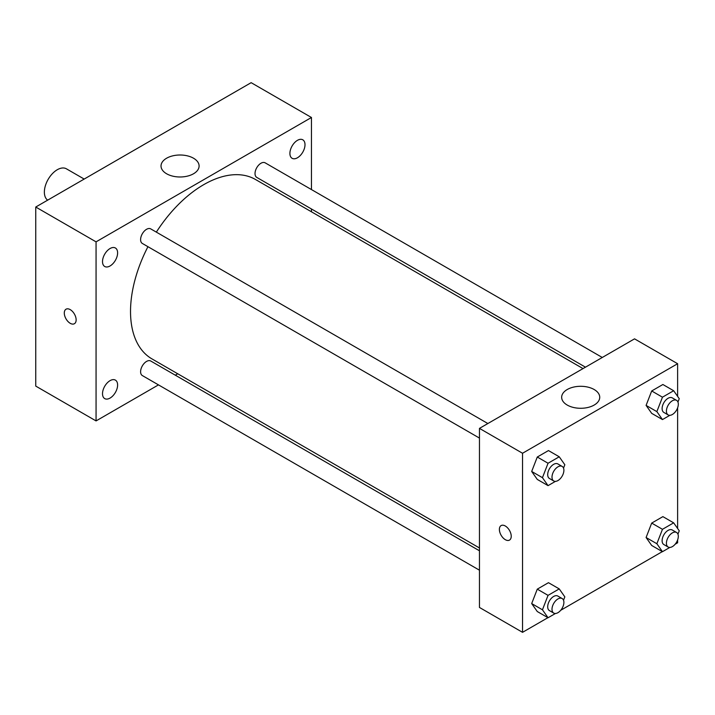 <?xml version="1.0" encoding="UTF-8"?>
<svg xmlns="http://www.w3.org/2000/svg" width="715" height="715" viewBox="0 0 715 715"><rect width="100%" height="100%" fill="white"/><g stroke="black" fill="none" stroke-linecap="round" stroke-linejoin="round"><path stroke-width="1.07" d="M84.182 179.063L66.424 168.82A18.277 10.555 120 0 0 52.347 173.709A18.277 10.555 120 0 0 44.366 192.103A18.277 10.555 120 0 0 47.655 200.155M158.471 384.885L96.06 420.921L35.75 386.1L35.75 207.028L251.144 82.672L311.454 117.492L311.454 189.564M297.449 140.337A10.671 6.167 120 0 0 290.478 149.748A10.671 6.167 120 0 0 292.113 158.301A10.671 6.167 120 0 0 302.794 152.134A10.671 6.167 120 0 0 302.794 139.809A10.671 6.167 120 0 0 297.449 140.337M110.056 248.525A10.671 6.167 120 0 0 103.085 257.936A10.671 6.167 120 0 0 104.721 266.489A10.671 6.167 120 0 0 115.401 260.323A10.671 6.167 120 0 0 115.401 247.998A10.671 6.167 120 0 0 110.056 248.525M110.056 380.648A10.671 6.167 120 0 0 103.085 390.05A10.671 6.167 120 0 0 104.721 398.604A10.671 6.167 120 0 0 115.401 392.446A10.671 6.167 120 0 0 115.401 380.121A10.671 6.167 120 0 0 110.056 380.648M96.06 420.921L96.06 241.849L35.75 207.028M96.06 241.849L311.454 117.492M193.524 173.763A19.037 10.993 180 0 1 172.78 176.149A19.037 10.993 180 0 1 161.027 165.987A19.037 10.993 180 0 1 180.064 155.003A19.037 10.993 180 0 1 199.101 165.987A19.037 10.993 180 0 1 193.524 173.763M177.731 373.775L175.291 375.178M76.139 319.882A8.374 4.835 60 0 1 74.405 323.716A8.374 4.835 60 0 1 66.021 318.881A8.374 4.835 60 0 1 66.021 309.211A8.374 4.835 60 0 1 72.483 311.454A8.374 4.835 60 0 1 76.139 319.882M74.405 323.716A8.374 4.835 60 0 1 66.03 318.881A8.374 4.835 60 0 1 66.03 309.211M311.454 208.977L311.454 211.792M602.28 357.473L265.167 162.841A8.41 4.853 120 0 0 260.966 163.252A8.41 4.853 120 0 0 255.023 173.548A8.41 4.853 120 0 0 256.765 177.4L585.469 367.179M479.461 550.791L150.749 361.012A8.41 4.853 120 0 0 146.548 361.433A8.41 4.853 120 0 0 140.605 371.729A8.41 4.853 120 0 0 142.348 375.572L479.461 570.204M487.862 423.53L150.749 228.898A8.41 4.853 120 0 0 146.548 229.309A8.41 4.853 120 0 0 141.052 236.719A8.41 4.853 120 0 0 142.348 243.457L479.461 438.089M147.942 246.693A103.568 59.792 120 0 0 130.523 311.49A103.568 59.792 120 0 0 151.973 358.903L479.461 547.976M583.029 368.591L255.541 179.519A103.568 59.792 120 0 0 156.344 232.125M547.913 617.68L522.54 632.328L479.461 607.455L479.461 428.383L634.545 338.847L677.623 363.721L677.623 396.369M677.623 539.932L677.623 542.792L675.148 544.222M662.331 551.623L560.73 610.279M651.696 413.359L646.092 405.396L651.696 390.971L662.885 384.509L651.696 390.971L646.092 405.396L651.696 413.359L662.465 419.571L656.862 411.617L662.465 397.191L673.655 390.73L679.25 398.693L677.945 402.053M537.278 611.531L531.683 603.576L537.278 589.151L548.468 582.689L537.278 589.151L531.683 603.576L537.278 611.531L548.048 617.751L542.453 609.788L548.048 595.363L559.237 588.901L564.832 596.864L563.527 600.225M677.623 407.809L677.623 528.492M522.54 632.328L522.54 453.256L677.623 363.721M651.696 545.474L646.092 537.51L651.696 523.094L662.885 516.632L651.696 523.094L646.092 537.51L651.696 545.474L662.465 551.694L656.862 543.731L662.465 529.306L673.655 522.844L679.25 530.807L677.945 534.168M537.278 479.416L531.683 471.453L537.278 457.028L548.468 450.566L537.278 457.028L531.683 471.453L537.278 479.416L548.048 485.637L542.453 477.674L548.048 463.249L559.237 456.787L564.832 464.75L563.527 468.111M522.54 453.256L479.461 428.383M567.236 405.065A19.037 10.993 180 0 1 561.659 397.29A19.037 10.993 180 0 1 580.696 386.297A19.037 10.993 180 0 1 599.733 397.29A19.037 10.993 180 0 1 587.98 407.452A19.037 10.993 180 0 1 567.236 405.065M511.234 536.259A8.374 4.835 60 0 1 509.491 540.093A8.374 4.835 60 0 1 501.117 535.258A8.374 4.835 60 0 1 501.117 525.588A8.374 4.835 60 0 1 507.57 527.831A8.374 4.835 60 0 1 511.234 536.259M509.5 540.093A8.374 4.835 60 0 1 501.126 535.258A8.374 4.835 60 0 1 501.117 525.588M555.43 481.374L548.048 485.637M562.151 466.412L557.843 463.928A8.41 4.853 120 0 0 551.363 466.18A8.41 4.853 120 0 0 547.699 474.644A8.41 4.853 120 0 0 549.442 478.487L553.75 480.981A8.41 4.853 120 0 0 562.151 476.127A8.41 4.853 120 0 0 562.151 466.412A8.41 4.853 120 0 0 555.671 468.665A8.41 4.853 120 0 0 552.007 477.128A8.41 4.853 120 0 0 553.75 480.981M542.453 477.674L531.683 471.453M548.048 463.249L537.278 457.028M559.237 456.787L548.468 450.566M669.848 415.308L662.465 419.571M676.569 400.355L672.261 397.871A8.41 4.853 120 0 0 665.781 400.123A8.41 4.853 120 0 0 662.117 408.587A8.41 4.853 120 0 0 663.851 412.43L668.159 414.923A8.41 4.853 120 0 0 676.569 410.07A8.41 4.853 120 0 0 676.569 400.355A8.41 4.853 120 0 0 670.089 402.608A8.41 4.853 120 0 0 666.425 411.071A8.41 4.853 120 0 0 668.159 414.923M656.862 411.617L646.092 405.396M662.465 397.191L651.696 390.971M673.655 390.73L662.885 384.509M555.43 613.488L548.048 617.751M562.151 598.535L557.843 596.051A8.41 4.853 120 0 0 551.363 598.303A8.41 4.853 120 0 0 547.699 606.758A8.41 4.853 120 0 0 549.442 610.61L553.75 613.095A8.41 4.853 120 0 0 562.151 608.242A8.41 4.853 120 0 0 562.151 598.535A8.41 4.853 120 0 0 555.671 600.788A8.41 4.853 120 0 0 552.007 609.251A8.41 4.853 120 0 0 553.75 613.095M542.453 609.788L531.683 603.576M548.048 595.363L537.278 589.151M559.237 588.901L548.468 582.689M669.848 547.431L662.465 551.694M676.569 532.478L672.261 529.985A8.41 4.853 120 0 0 665.781 532.237A8.41 4.853 120 0 0 662.117 540.701A8.41 4.853 120 0 0 663.851 544.553L668.159 547.038A8.41 4.853 120 0 0 676.569 542.185A8.41 4.853 120 0 0 676.569 532.478A8.41 4.853 120 0 0 670.089 534.731A8.41 4.853 120 0 0 666.425 543.186A8.41 4.853 120 0 0 668.159 547.038M656.862 543.731L646.092 537.51M662.465 529.306L651.696 523.094M673.655 522.844L662.885 516.632"/></g></svg>
